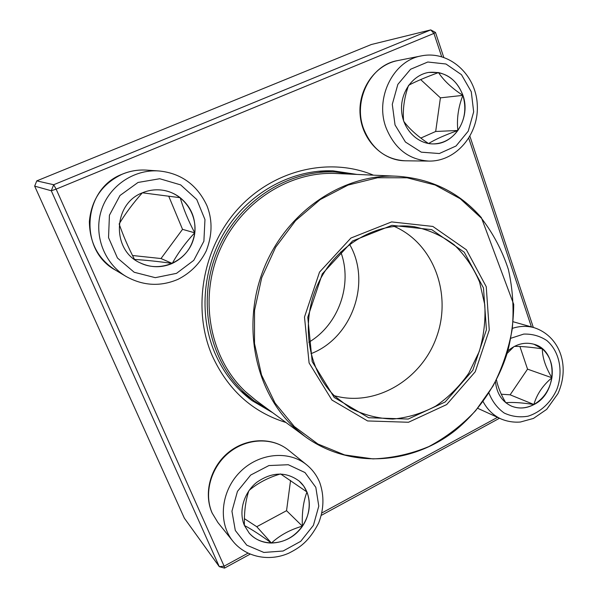 <?xml version="1.0" encoding="UTF-8"?>
<svg xmlns="http://www.w3.org/2000/svg" width="598" height="598" viewBox="0 0 598 598"><rect width="100%" height="100%" fill="white"/><g stroke="black" fill="none" stroke-linecap="round" stroke-linejoin="round"><path stroke-width="0.9" d="M371.313 44.521L36.77 180.88L53.693 184.73L430.747 29.9L371.313 44.521M441.66 56.66L433.946 33.413L435.494 32.449L443.738 57.303M469.946 136.344L533.326 327.457M499.487 418.241L321.373 515.319M250.121 554.152L224.527 568.1L224.108 566.171L247.968 553.18M184.348 518.167L219.294 566.657L51.286 190.762L34.669 186.135L184.348 518.167M286.001 422.509C252.289 412.082 227.606 389.627 211.961 355.145C191.906 308.164 202.715 247.116 238.587 208.231C274.422 169.256 329.961 156.923 373.436 175.169M435.494 32.449L430.747 29.9L433.946 33.413L56.137 189.132L224.108 566.171L219.294 566.657L224.527 568.1M321.978 512.897L497.514 417.337M531.413 326.912L468.78 138.302M356.969 174.429L333.071 170.834C293.214 169.271 251.579 190.986 227.24 227.801C202.984 264.645 198.259 313.688 214.667 352.551C223.174 372.285 235.575 388.274 251.878 400.518L272.725 412.732M244.53 393.753L242.317 392.505M320.603 171.05L323.107 171.469M36.77 180.88L34.669 186.135M53.693 184.73L51.286 190.762L56.137 189.132L53.693 184.73M244.47 525.56C238.34 511.634 243.7 492.745 256.759 482.324C271.896 471.837 286.038 471.418 299.187 481.076C312.851 492.722 312.425 516.657 298.492 531.099C284.79 545.772 261.012 546.991 249.179 533.08L244.47 525.56M280.656 473.982L306.968 491.982L303.679 486.025L299.157 481.046M302.371 526.165C309.704 514.908 311.229 503.509 306.968 491.982C303.35 501.393 301.818 512.792 302.371 526.165C290.165 529.656 279.849 535.277 271.432 543.036C284.072 542.633 294.388 537.011 302.371 526.165L286.547 510.692L290.561 480.456M249.149 533.042C254.987 539.523 262.417 542.857 271.432 543.036C260.758 535.21 251.765 529.365 244.447 525.507M244.403 525.403C244.096 512.082 245.569 500.563 248.828 490.846M249.202 490.315C257.858 483.042 268.24 477.593 280.372 473.975M244.418 518.66L256.766 526.718L286.547 510.692M271.432 543.036L256.766 526.718M507.859 350.914C516.141 343.955 524.887 341.742 534.081 344.284C558.203 350.48 557.897 392.871 533.984 404.547C526.367 408.554 518.862 409.077 511.454 406.117C502.118 401.714 496.789 393.634 495.48 381.883M507.134 353.411L513.936 346.638M514.377 346.399C520.701 346.249 530.015 347.057 542.326 348.836L534.021 344.269M551.902 377.764C553.404 365.699 550.212 356.057 542.326 348.836C542.379 357.499 545.57 367.142 551.902 377.764C542.812 385.396 536.802 394.306 533.872 404.502C543.709 398.687 549.719 389.769 551.902 377.764L527.541 369.138L519.901 346.474M511.402 406.094C518.787 409.025 526.277 408.501 533.872 404.502C521.658 402.656 512.307 402.065 505.818 402.723M505.729 402.656C501.064 394.755 497.977 387.19 496.475 379.962M501.311 394.224L510.131 394.815L527.541 369.138M533.872 404.502L510.131 394.815M462.964 95.359C470.947 117.417 454.981 144.17 433.797 143.901C417.763 144.387 402.932 129.527 401.624 111.079C400.129 92.645 412.657 74.892 428.766 72.41C444.987 71.11 456.386 78.764 462.964 95.359M428.519 143.52C417.778 136.419 409.54 129.056 403.8 121.424M403.59 120.818C402.611 109.434 404.241 97.676 408.494 85.536M408.711 85.23C416.014 81.38 425.94 77.164 438.506 72.575L428.714 72.418M462.859 95.374C458.36 82.943 450.242 75.348 438.506 72.575C443.783 80.603 451.894 88.205 462.859 95.374C458.277 107.251 456.61 118.95 457.859 130.469C464.952 119.764 466.619 108.066 462.859 95.374L440.412 97.848L420.656 79.579M433.752 143.901C443.559 143.423 451.595 138.945 457.859 130.469C445.368 134.879 435.606 139.229 428.587 143.52M420.828 138.063L435.68 131.478L440.412 97.848M457.859 130.469L435.68 131.478M142.414 192.803C148.954 190.089 155.697 189.222 162.641 190.201C185.26 193.341 200.293 218.15 193.326 239.678C186.853 261.356 160.458 273.144 140.096 262.836C111.497 250.383 112.783 203.776 142.414 192.803L180.2 197.706C174.997 193.707 169.137 191.203 162.619 190.201M140.074 262.828C150.756 267.799 161.482 268.001 172.254 263.426C185.044 257.162 192.534 246.959 194.731 232.831C185.776 242.369 178.286 252.573 172.254 263.426C158.567 261.49 146.002 260.16 134.55 259.442M134.498 259.42C128.219 247.221 123.113 235.425 119.174 224.033M119.196 223.846C125.64 213.217 133.339 202.886 142.309 192.855M194.731 232.831C196.024 218.576 191.181 206.863 180.2 197.706C183.526 209.165 188.37 220.879 194.731 232.831L182.532 229.34L168.718 196.181M132.517 255.496L161.012 258.545L182.532 229.34M172.254 263.426L161.012 258.545M269.593 410.43L254.008 400.787L243.902 392.303C208.68 359.301 196.779 300.51 217.261 251.347C237.615 202.131 287.212 169.757 334.895 171.955L353.082 174.25M331.92 400.04L309.091 362.949L304.494 317.022L319.526 272.112L350.914 238.041L391.608 221.91L432.832 226.433L466.395 249.785L486.249 286.726L489.261 330.014L475.231 371.784L446.661 404.584L408.501 422.255L367.598 420.947L331.92 400.04M334.215 397.476L312.193 361.618L307.776 317.254L322.292 273.884L352.596 240.964L391.899 225.341L431.756 229.654L464.235 252.199L483.476 287.922L486.413 329.812L472.831 370.252L445.166 401.976L408.232 419.049L368.674 417.733L334.215 397.476M334.648 396.055C307.424 369.444 300.061 321.537 318.42 283.004C336.652 244.395 377.562 221.178 414.369 226.754C429.095 229.894 442.43 235.971 454.383 244.993C465.169 255.458 473.571 267.807 479.581 282.047L484.776 304.733C485.658 320.595 483.797 336.24 479.177 351.676L468.787 373.189C459.615 386.301 448.597 397.266 435.733 406.087C422.106 413.382 407.814 417.71 392.841 419.063C377.884 418.578 363.689 414.922 350.256 408.105L334.648 396.055M340.74 251.915C352.94 284.274 338.632 324.766 308.8 342.265M315.819 487.34L304.995 472.555L288.288 464.728L268.898 465.558L250.697 475.051L237.451 491.384L231.942 511.223L235.306 530.463L246.75 545.167L263.838 552.447L283.086 551.02L300.719 541.332L313.404 525.35L318.786 506.14L315.819 487.34M217.911 522.547L212.073 512.927C203.275 493.081 210.541 466.941 228.443 452.439C246.271 437.826 272.053 436.817 288.333 450.025C272.486 437.108 246.802 438.013 228.795 452.791C210.72 467.464 203.537 493.776 212.245 513.211L217.911 522.547L232.906 541.212C217.836 522.787 220.841 491.414 239.738 472.3C258.456 453.007 288.617 450.002 306.58 464.751C312.477 469.565 316.888 475.537 319.803 482.683C324.325 495.892 323.929 509.361 318.622 523.101C308.74 541.84 299.845 547.536 288.797 553.18C269.257 561.851 245.845 557.299 232.906 541.212M488.94 393.11C492.318 401.535 497.409 408.18 504.211 413.039C511.694 416.537 519.617 417.598 527.982 416.208C540.323 412.381 550.855 402.604 556.783 389.567C563.555 371.627 559.526 351.347 546.789 340.516C539.867 335.971 532.183 333.826 523.743 334.088L510.879 338.251M512.486 328.309C519.916 325.955 527.152 325.753 534.208 327.704C558.517 335.62 570.903 364.429 557.979 393.566L546.707 409.346L533.446 418.436L520.402 422.024C513.615 422.547 507.097 421.493 500.855 418.869C493.26 415.333 487.348 409.578 483.109 401.609M395.039 124.96L405.444 142.032L421.291 152.176L439.328 153.529L456.035 146.002L468.241 131.149L473.668 111.848L471.276 91.741L461.454 74.668L445.973 64.008L427.809 62.013L410.579 69.256L397.849 84.385L392.288 104.336L395.039 124.96M405.123 160.795C382.339 160.63 362.074 139.984 360.131 114.868C357.918 89.79 374.737 65.025 397.588 60.607C370.461 65.018 352.685 100.77 363.734 129.063C372.001 149.044 385.8 159.621 405.123 160.795L429.058 161.086C408.957 159.86 394.628 148.752 386.069 127.755C374.64 98.012 393.282 60.435 421.553 55.853C449.218 50.254 475.746 74.586 477.249 104.157C479.372 133.675 456.595 161.52 429.058 161.086M176.5 273.361L193.767 260.354L203.888 241.218L204.965 219.571L196.749 199.5L180.671 184.894L159.733 178.735L138.033 182.457L120.004 195.486L109.427 215.235L108.537 237.63L117.447 258.007L134.199 272.262L155.286 277.666L176.5 273.361M115.564 270.169C98.393 259.323 89.663 243.117 89.371 221.544C91.412 199.373 102.43 183.564 122.426 174.1C130.192 170.908 138.25 169.585 146.585 170.124C138.295 169.585 130.282 170.908 122.53 174.085C82.546 188.639 78.465 250.413 115.564 270.169L126.081 276.455C104.463 263.681 93.497 235.477 101.197 210.832C108.761 186.142 133.75 169.129 158.806 170.953C178.264 172.792 196.226 182.599 206.983 205.787C211.677 217.784 213.314 232.525 206.243 250.913C199.956 263.494 190.538 272.972 177.972 279.348C160.354 286.846 143.057 285.881 126.081 276.455M304.98 436.488C349.733 469.206 411.716 464.855 455.205 430.478C479.745 410.505 498.127 382.787 507.582 351.901C511.537 336.233 513.585 320.393 513.712 304.36L481.397 217.665C459.271 192.332 431.136 178.518 396.99 176.223C343.992 173.547 287.952 210.429 264.63 266.701C241.158 322.898 254.187 389.851 293.364 426.74L304.98 436.488L255.682 400.182L245.329 391.526C210.436 358.8 198.723 300.495 219.107 251.825C239.357 203.088 288.587 171.125 335.822 173.48L396.99 176.223C431.046 178.51 459.115 192.287 481.196 217.56M481.353 218.128L460.236 198.73L435.112 184.999L407.103 177.8L377.577 177.748L348.058 185.074L320.184 199.583L295.569 220.647L275.678 247.176L261.722 277.681L254.539 310.414L254.494 343.469L261.52 374.946L275.08 403.112L294.276 426.501L317.904 444.008L344.605 454.921L372.95 458.898C392.191 458.188 410.856 454.069 428.923 446.542C446.28 437.243 461.858 425.283 475.664 410.662L493.036 386.024C502.32 367.912 508.726 348.851 512.262 328.833C514.056 308.635 512.748 288.827 508.352 269.392C502.208 250.562 493.208 233.474 481.353 218.128M394.142 226.373C433.565 243.304 452.095 293.91 436.697 336.659C421.807 379.581 375.589 407.298 334.289 395.697M349.591 244.373C371.732 282.323 352.02 338.094 310.945 353.687M288.333 450.025L306.58 464.751M477.832 408.359L500.855 418.869M513.196 321.769L534.208 327.704M397.588 60.607L421.553 55.853M146.585 170.124L158.806 170.953M334.895 171.955L318.091 171.26M254.008 400.787L240.493 390.763"/></g></svg>
